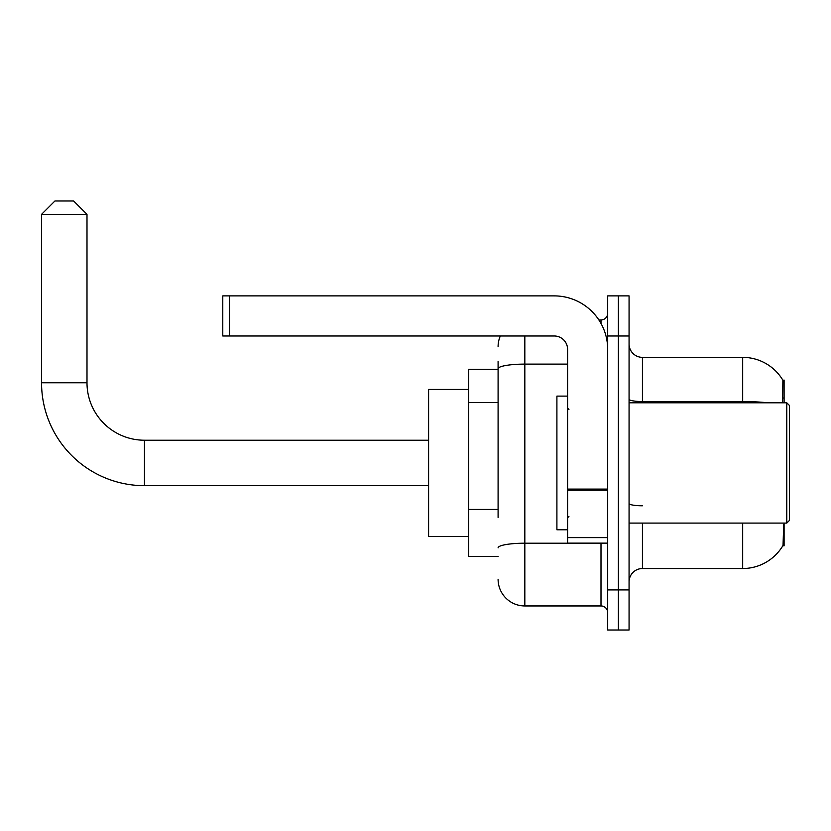 <?xml version="1.0" encoding="UTF-8"?>
<svg xmlns="http://www.w3.org/2000/svg" width="831" height="831" viewBox="0 0 831 831"><rect width="100%" height="100%" fill="white"/><g stroke="black" fill="none" stroke-linecap="round" stroke-linejoin="round"><path stroke-width="1.25" d="M784.1 402.806L784.1 380.079L782.885 380.245A46.775 46.775 0 0 0 742.675 357.361L642.436 357.361A13.369 13.369 0 0 1 629.067 344.003A13.369 13.369 0 0 0 642.436 357.361L642.436 402.806M782.792 545.811L783.031 545.406A46.775 46.775 0 0 1 742.675 568.529A46.775 46.775 0 0 0 782.792 545.811L784.1 545.811L784.1 523.083M498.091 394.507L498.091 361.371L498.091 369.39L468.694 369.39L468.694 556.5L498.091 556.5M642.436 523.083L642.436 568.529A13.369 13.369 0 0 0 629.067 581.897A13.369 13.369 0 0 1 642.436 568.529L742.675 568.529L742.675 523.083M783.031 545.406L783.716 524.693M618.378 589.917L618.378 630.002L629.067 630.002L629.067 589.917L618.378 589.917L618.378 630.002L607.69 630.002L607.69 589.917L618.378 589.917L618.378 335.984L618.378 589.917M607.69 589.917L607.69 295.888L618.378 295.888L618.378 335.984L618.378 295.888L629.067 295.888L629.067 589.917M782.563 402.806L782.885 380.245A46.775 46.775 0 0 0 742.675 357.361L742.675 401.539L642.436 401.539A13.369 2.316 -0 0 1 629.067 399.223M498.091 517.464L498.091 361.371M524.828 335.984L524.828 605.955L601 605.955L601 543.131M598.871 319.945L601 319.945A6.679 6.679 0 0 0 607.69 313.256M607.69 612.634A6.679 6.679 0 0 0 601 605.955M498.091 346.672A26.727 26.727 0 0 1 500.324 335.984M524.828 605.955A26.727 26.727 0 0 1 498.091 579.217M428.599 485.668L144.459 485.668A102.909 102.909 0 0 1 41.55 382.759L41.55 214.356L54.919 200.998L73.627 200.998L86.995 214.356L41.55 214.356M144.459 485.668L144.459 440.222A57.474 57.474 0 0 1 86.995 382.759L86.995 214.356M468.694 389.438L428.599 389.438L428.599 536.452L468.694 536.452M607.69 543.131L567.594 543.131L567.594 489.095L607.69 489.095L607.69 349.342A53.464 53.464 0 0 0 554.225 295.888L229.46 295.888L229.46 335.984L554.225 335.984A13.369 13.369 0 0 1 567.594 349.342L567.594 489.095M229.46 335.984L222.781 335.984L222.781 295.888L229.46 295.888M786.78 402.806L789.45 405.476L789.45 520.414L786.78 523.083L786.78 402.806L629.067 402.806M567.594 396.117L556.905 396.117L556.905 529.773L567.594 529.773M498.091 402.526L468.694 402.526M498.091 509.445L468.694 509.445M782.906 398.018L784.1 398.018M767.73 402.806A46.775 8.123 180 0 0 742.675 401.539L742.675 402.806M629.067 335.984L607.69 335.984M642.436 505.788A13.369 2.316 0 0 1 629.067 503.461M603.327 543.131A6.679 1.163 0 0 1 601 543.204L524.828 543.204A26.727 4.643 180 0 0 498.091 547.847M498.091 368.756A26.727 4.643 180 0 1 524.828 364.113L567.594 364.113M601 323.467L601 319.945M41.55 382.759L86.995 382.759M607.69 490.248L567.594 490.248M567.594 537.615L607.69 537.615M428.599 440.222L144.459 440.222M629.067 523.083L786.78 523.083M568.934 409.486L567.594 408.146M568.934 516.404L567.594 517.744"/></g></svg>
